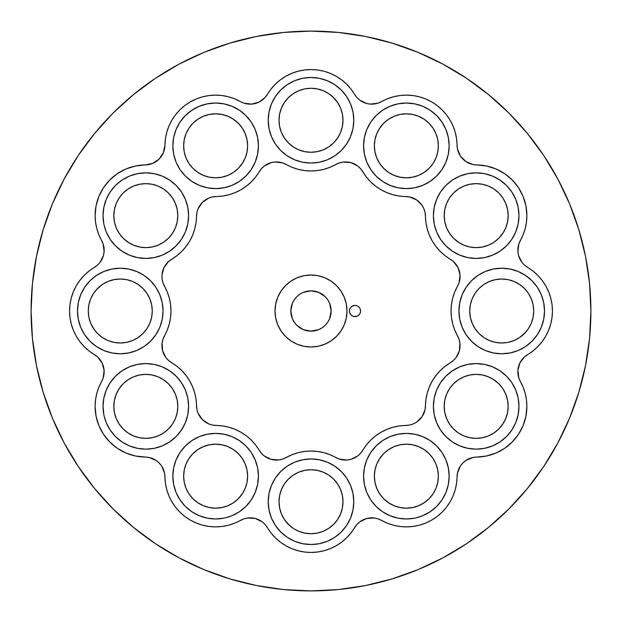 <?xml version="1.0" encoding="UTF-8"?>
<svg xmlns="http://www.w3.org/2000/svg" width="622" height="622" viewBox="0 0 622 622"><rect width="100%" height="100%" fill="white"/><g stroke="black" fill="none" stroke-linecap="round" stroke-linejoin="round"><path stroke-width="0.93" d="M43.151 229.751L52.404 203.884L43.151 229.751L36.48 256.396L32.445 283.562L31.1 311A279.9 279.9 0 0 1 311 31.1A279.9 279.9 0 0 1 590.9 311A279.9 279.9 0 0 1 311 590.9A279.9 279.9 0 0 1 31.1 311L32.445 338.438L36.48 365.604L43.151 392.249L52.404 418.116L64.152 442.942L78.271 466.508L64.152 442.942M454.713 329.963L457.512 335.802A50.701 50.701 0 0 1 457.512 286.198L454.713 292.037L452.676 298.179L451.44 304.539L451.028 311L451.44 317.461L452.676 323.821L454.713 329.963L459.067 339.332L459.915 343.095L459.386 350.761L456.012 357.658L453.399 360.496L444.94 366.428L440.104 370.735L435.859 375.626L432.267 381.014L429.398 386.822L427.283 392.941L425.977 399.277L425.059 409.571L422.081 416.647L416.647 422.081L413.257 423.916L409.571 425.059L399.277 425.977L392.941 427.283L386.822 429.398L381.014 432.267L375.626 435.859L370.735 440.104L366.428 444.94L360.496 453.399L357.658 456.012L350.761 459.386L346.952 460.023L339.332 459.067L329.963 454.713L323.821 452.676L317.461 451.44L311 451.028L304.539 451.44L298.179 452.676L292.037 454.713L282.668 459.067L278.905 459.915L271.239 459.386L264.342 456.012L261.504 453.399L255.572 444.94L251.265 440.104L246.374 435.859L240.986 432.267L235.178 429.398L229.059 427.283L222.723 425.977L212.429 425.059L208.743 423.916L202.375 419.625L198.084 413.257L196.941 409.571L196.023 399.277L194.717 392.941L192.602 386.822L189.733 381.014L186.141 375.626L181.896 370.735L177.06 366.428L168.601 360.496L165.988 357.658L162.614 350.761L162.085 343.095L162.933 339.332L167.287 329.963L169.324 323.821L170.56 317.461L170.972 311L170.56 304.539L169.324 298.179L167.287 292.037L164.488 286.198A50.701 50.701 0 0 1 170.972 311L170.56 317.461M95.119 215.632A50.701 50.701 0 0 1 145.19 164.939L135.394 166.02L125.986 168.974L117.325 173.694L109.752 180.007L103.532 187.665L98.921 196.373L96.076 205.82L95.119 215.632L95.531 222.093L96.768 228.453L98.797 234.603L103.159 243.972L104.107 251.591L103.477 255.393L100.103 262.29L97.483 265.127L88.969 271.114L84.087 275.484L79.803 280.444L76.203 285.926L73.334 291.819L71.25 298.031L69.991 304.461L69.563 311A50.701 50.701 0 0 1 94.373 267.406A19.99 19.99 0 0 0 101.604 240.442A50.701 50.701 0 0 1 95.119 215.632M95.119 406.368A50.701 50.701 0 0 1 101.604 381.558L98.797 387.397L96.768 393.547L95.531 399.907L95.119 406.368L96.076 416.18L98.921 425.627L103.532 434.335L109.752 441.993L117.325 448.306L125.986 453.026L135.394 455.98L149.031 457.481L156.106 460.467L159.084 462.916L161.533 465.894L164.519 472.969L165.444 483.341L166.782 489.755L168.943 495.944L171.882 501.798L175.552 507.233L179.89 512.139L184.827 516.454L190.285 520.085L196.155 522.993L202.36 525.116L208.782 526.414L215.321 526.881L221.86 526.5L228.297 525.271L234.525 523.226L243.972 518.841L247.735 518.002L255.393 518.523L262.29 521.897L265.127 524.517L271.114 533.031L275.484 537.913L280.444 542.197L285.926 545.797L291.819 548.666L298.031 550.75L304.461 552.009L311 552.437L317.539 552.009L323.969 550.75L330.181 548.666L336.074 545.797L341.556 542.197L346.516 537.913L350.886 533.031L356.873 524.517L359.71 521.897L366.607 518.523L374.265 518.002L378.028 518.841L387.475 523.226L393.703 525.271L400.14 526.5L406.679 526.881L413.218 526.414L419.64 525.116L425.845 522.993L431.715 520.085L437.173 516.454L442.11 512.139L446.448 507.233L450.118 501.798L453.057 495.944L455.218 489.755L456.556 483.341L457.481 472.969L460.467 465.894L462.916 462.916L465.894 460.467L472.969 457.481L486.606 455.98L496.014 453.026L504.675 448.306L512.248 441.993L518.468 434.335L523.079 425.627L525.924 416.18L526.881 406.368L526.469 399.907L525.232 393.547L523.203 387.397L520.396 381.558A50.701 50.701 0 0 1 476.81 457.061A19.99 19.99 0 0 0 457.061 476.81A50.701 50.701 0 0 1 381.558 520.396A19.99 19.99 0 0 0 354.594 527.627A50.701 50.701 0 0 1 267.406 527.627A19.99 19.99 0 0 0 240.442 520.396A50.701 50.701 0 0 1 164.939 476.81A19.99 19.99 0 0 0 145.19 457.061A50.701 50.701 0 0 1 95.119 406.368M527.627 267.406A50.701 50.701 0 0 1 552.437 311L552.009 304.461L550.75 298.031L548.666 291.819L545.797 285.926L542.197 280.444L537.913 275.484L533.031 271.114L524.517 265.127L521.897 262.29L518.523 255.393L517.893 251.591L518.841 243.972L523.203 234.603L525.232 228.453L526.469 222.093L526.881 215.632L525.924 205.82L523.079 196.373L518.468 187.665L512.248 180.007L504.675 173.694L496.014 168.974L486.606 166.02L476.81 164.939A50.701 50.701 0 0 1 520.396 240.442A19.99 19.99 0 0 0 527.627 267.406M360.154 313.146L358.948 314.957L357.137 316.17L353.895 316.489L351.873 315.657L350.326 314.11L349.494 312.088L349.494 309.911L350.326 307.89L351.873 306.343L354.983 305.402L357.129 305.83L358.941 307.043L360.154 308.854L360.581 311A5.598 5.598 0 0 1 354.983 316.598A5.598 5.598 0 0 1 349.385 311L349.385 311.008A5.598 5.598 0 0 1 354.983 305.402A5.598 5.598 0 0 1 360.581 311L360.161 313.138M329.621 303.287L327.755 299.804L329.621 303.287L331.153 311A20.153 20.153 0 0 1 311 331.153A20.153 20.153 0 0 1 290.847 311L292.379 303.287L294.245 299.804L292.379 303.287M275.01 311A35.99 35.99 0 0 1 311 275.01A35.99 35.99 0 0 1 346.99 311A35.99 35.99 0 0 1 311 346.99A35.99 35.99 0 0 1 275.01 311L275.702 318.021L277.754 324.77L281.074 330.99L285.552 336.448L291.01 340.926L297.23 344.246L303.979 346.298L311 346.99L318.021 346.298L324.77 344.246L330.99 340.926L336.448 336.448L340.926 330.99L344.246 324.77L346.298 318.021L346.99 311L346.298 303.979L344.246 297.23L340.926 291.01L336.448 285.552L330.99 281.074L324.77 277.754L318.021 275.702L311 275.01L303.979 275.702L297.23 277.754L291.01 281.074L285.552 285.552L281.074 291.01L277.754 297.23L275.702 303.979L275.01 311M374.374 476.18A31.986 31.986 0 0 0 435.921 488.425L432.966 493.954L428.986 498.797L424.134 502.778L418.606 505.733L412.604 507.552L406.368 508.166L400.125 507.552L394.123 505.733L388.594 502.778L383.743 498.797L379.77 493.954L376.815 488.418L374.988 482.415L374.374 476.18L374.988 469.937L376.815 463.934L379.77 458.406L383.743 453.562L388.594 449.582L394.123 446.627L400.125 444.808L406.368 444.194L412.604 444.808L418.606 446.627L424.134 449.582L428.986 453.562L432.966 458.406L435.921 463.934L437.74 469.937L438.354 476.18A31.986 31.986 0 0 1 406.368 508.166A31.986 31.986 0 0 1 374.374 476.18A31.986 31.986 0 0 1 406.368 444.194A31.986 31.986 0 0 1 438.354 476.18L437.74 482.415L435.921 488.418L432.966 493.954M184.26 469.937L183.645 476.18A31.986 31.986 0 0 0 245.185 488.425L242.23 493.954L238.257 498.797L233.405 502.778L227.877 505.733L221.875 507.552L215.632 508.166L209.396 507.552L203.394 505.733L197.866 502.778L193.014 498.797L189.034 493.954L186.079 488.418L184.26 482.415L183.645 476.18L184.26 469.937L186.079 463.934L189.034 458.406L193.014 453.562L197.866 449.582L203.394 446.627L209.396 444.808L215.632 444.194L221.875 444.808L227.877 446.627L233.405 449.582L238.257 453.562L242.23 458.406L245.185 463.934L247.012 469.937L247.626 476.18A31.986 31.986 0 0 1 215.632 508.166A31.986 31.986 0 0 1 183.645 476.18A31.986 31.986 0 0 1 215.632 444.194A31.986 31.986 0 0 1 247.626 476.18L247.012 482.415L245.185 488.418M90.711 298.762L88.892 304.757L88.277 311A31.986 31.986 0 0 0 90.711 323.238L88.892 317.243L88.277 311L88.892 304.757L90.711 298.762L93.673 293.226L97.646 288.383L102.498 284.402L108.026 281.447L114.028 279.628L120.271 279.014L126.507 279.628L132.509 281.447L138.037 284.402L142.889 288.383L146.862 293.226L149.824 298.762L151.644 304.757L152.258 311A31.986 31.986 0 0 1 120.271 342.986A31.986 31.986 0 0 1 88.277 311A31.986 31.986 0 0 1 120.271 279.014A31.986 31.986 0 0 1 152.258 311L151.644 317.243L149.824 323.238L146.862 328.774A31.986 31.986 0 0 0 149.816 323.246M91.131 324.194L90.719 323.261A31.986 31.986 0 0 0 93.665 328.766M97.646 333.617L102.498 337.598A31.986 31.986 0 0 0 108.026 340.553L102.498 337.598L97.646 333.617L93.673 328.774A31.986 31.986 0 0 0 102.49 337.598M108.034 340.553A31.986 31.986 0 0 0 146.862 328.774L142.889 333.617L138.037 337.598L132.509 340.553L126.507 342.372L120.271 342.986L114.028 342.372L108.026 340.553M184.26 139.585L183.645 145.82A31.986 31.986 0 0 0 245.185 158.066L242.23 163.594L238.257 168.438L233.405 172.418L227.877 175.373L221.875 177.192L215.632 177.806L209.396 177.192L203.394 175.373L197.866 172.418L193.014 168.438L189.034 163.594L186.079 158.066L184.26 152.063L183.645 145.82L184.26 139.585L186.079 133.582L189.034 128.046L193.014 123.203L197.866 119.222L203.394 116.267L209.396 114.448L215.632 113.834L221.875 114.448L227.877 116.267L233.405 119.222L238.257 123.203L242.23 128.046L245.185 133.582L247.012 139.585L247.626 145.82A31.986 31.986 0 0 1 215.632 177.806A31.986 31.986 0 0 1 183.645 145.82A31.986 31.986 0 0 1 215.632 113.834A31.986 31.986 0 0 1 247.626 145.82L247.012 152.063L245.185 158.066M374.374 145.82A31.986 31.986 0 0 0 435.921 158.066L432.966 163.594L428.986 168.438L424.134 172.418L418.606 175.373L412.604 177.192L406.368 177.806L400.125 177.192L394.123 175.373L388.594 172.418L383.743 168.438L379.77 163.594L376.815 158.066L374.988 152.063L374.374 145.82L374.988 139.585L376.815 133.582L379.77 128.046L383.743 123.203L388.594 119.222L394.123 116.267L400.125 114.448L406.368 113.834L412.604 114.448L418.606 116.267L424.134 119.222L428.986 123.203L432.966 128.046L435.921 133.582L437.74 139.585L438.354 145.82A31.986 31.986 0 0 1 406.368 177.806A31.986 31.986 0 0 1 374.374 145.82A31.986 31.986 0 0 1 406.368 113.834A31.986 31.986 0 0 1 438.354 145.82L437.74 152.063L435.921 158.066L432.966 163.594M470.356 304.757L469.742 311A31.986 31.986 0 0 0 519.502 337.598L513.974 340.553L507.972 342.372L501.729 342.986L495.493 342.372L489.491 340.553L483.963 337.598L479.111 333.617L475.138 328.774L472.176 323.238L470.356 317.243L469.742 311L470.356 304.757L472.176 298.762L475.138 293.226L479.111 288.383L483.963 284.402L489.491 281.447L495.493 279.628L501.729 279.014L507.972 279.628L513.974 281.447L519.502 284.402L524.354 288.383L528.327 293.226L531.289 298.762L533.108 304.757L533.723 311A31.986 31.986 0 0 1 501.729 342.986A31.986 31.986 0 0 1 469.742 311A31.986 31.986 0 0 1 501.729 279.014A31.986 31.986 0 0 1 533.723 311L533.108 317.243L531.289 323.238L528.327 328.774L524.354 333.617L519.502 337.598L525.613 332.288M519.51 337.598A31.986 31.986 0 0 0 528.327 328.774L528.894 327.887M528.335 328.766A31.986 31.986 0 0 0 531.281 323.246M444.194 406.368A31.986 31.986 0 0 0 505.733 418.614L502.778 424.134L498.797 428.986L493.954 432.966L488.418 435.921L482.415 437.74L476.18 438.354L469.937 437.74L463.934 435.921L458.406 432.966L453.562 428.986L449.582 424.134L446.627 418.606L444.808 412.604L444.194 406.368L444.808 400.125L446.627 394.123L449.582 388.594L453.562 383.743L458.406 379.77L463.934 376.815L469.937 374.988L476.18 374.374L482.415 374.988L488.418 376.815L493.954 379.77L498.797 383.743L502.778 388.594L505.733 394.123L507.552 400.125L508.166 406.368A31.986 31.986 0 0 1 476.18 438.354A31.986 31.986 0 0 1 444.194 406.368A31.986 31.986 0 0 1 476.18 374.374A31.986 31.986 0 0 1 508.166 406.368L507.552 412.604L505.733 418.606M444.194 215.632A31.986 31.986 0 0 0 505.733 227.877L502.778 233.405L498.797 238.257L493.954 242.23L488.418 245.185L482.415 247.012L476.18 247.626L469.937 247.012L463.934 245.185L458.406 242.23L453.562 238.257L449.582 233.405L446.627 227.877L444.808 221.875L444.194 215.632L444.808 209.396L446.627 203.394L449.582 197.866L453.562 193.014L458.406 189.034L463.934 186.079L469.937 184.26L476.18 183.645L482.415 184.26L488.418 186.079L493.954 189.034L498.797 193.014L502.778 197.866L505.733 203.394L507.552 209.396L508.166 215.632A31.986 31.986 0 0 1 476.18 247.626A31.986 31.986 0 0 1 444.194 215.632A31.986 31.986 0 0 1 476.18 183.645A31.986 31.986 0 0 1 508.166 215.632L507.552 221.875L505.733 227.877M279.014 120.271A31.986 31.986 0 0 0 340.553 132.517L337.598 138.037L333.617 142.889L328.774 146.862L323.238 149.824L317.243 151.644L311 152.258L304.757 151.644L298.762 149.824L293.226 146.862L288.383 142.889L284.402 138.037L281.447 132.509L279.628 126.507L279.014 120.271L279.628 114.028L281.447 108.026L284.402 102.498L288.383 97.646L293.226 93.673L298.762 90.711L304.757 88.892L311 88.277L317.243 88.892L323.238 90.711L328.774 93.673L333.617 97.646L337.598 102.498L340.553 108.026L342.372 114.028L342.986 120.271A31.986 31.986 0 0 1 311 152.258A31.986 31.986 0 0 1 279.014 120.271A31.986 31.986 0 0 1 311 88.277A31.986 31.986 0 0 1 342.986 120.271L342.372 126.507L340.553 132.509L342.372 126.507M113.834 215.632A31.986 31.986 0 0 0 175.373 227.877L172.418 233.405L168.438 238.257L163.594 242.23L158.066 245.185L152.063 247.012L145.82 247.626L139.585 247.012L133.582 245.185L128.046 242.23L123.203 238.257L119.222 233.405L116.267 227.877L114.448 221.875L113.834 215.632L114.448 209.396L116.267 203.394L119.222 197.866L123.203 193.014L128.046 189.034L133.582 186.079L139.585 184.26L145.82 183.645L152.063 184.26L158.066 186.079L163.594 189.034L168.438 193.014L172.418 197.866L175.373 203.394L177.192 209.396L177.806 215.632A31.986 31.986 0 0 1 145.82 247.626A31.986 31.986 0 0 1 113.834 215.632A31.986 31.986 0 0 1 145.82 183.645A31.986 31.986 0 0 1 177.806 215.632L177.192 221.875L175.373 227.877M113.834 406.368A31.986 31.986 0 0 0 175.373 418.614L172.418 424.134L168.438 428.986L163.594 432.966L158.066 435.921L152.063 437.74L145.82 438.354L139.585 437.74L133.582 435.921L128.046 432.966L123.203 428.986L119.222 424.134L116.267 418.606L114.448 412.604L113.834 406.368L114.448 400.125L116.267 394.123L119.222 388.594L123.203 383.743L128.046 379.77L133.582 376.815L139.585 374.988L145.82 374.374L152.063 374.988L158.066 376.815L163.594 379.77L168.438 383.743L172.418 388.594L175.373 394.123L177.192 400.125L177.806 406.368A31.986 31.986 0 0 1 145.82 438.354A31.986 31.986 0 0 1 113.834 406.368A31.986 31.986 0 0 1 145.82 374.374A31.986 31.986 0 0 1 177.806 406.368L177.192 412.604L175.373 418.606M279.014 501.729A31.986 31.986 0 0 0 284.402 519.502L281.447 513.974L279.628 507.972L279.014 501.729L279.628 495.493L281.447 489.491L284.402 483.963L288.383 479.111L293.226 475.138L298.762 472.176L304.757 470.356L311 469.742L317.243 470.356L323.238 472.176L328.774 475.138L333.617 479.111L337.598 483.963L340.553 489.491L342.372 495.493L342.986 501.729A31.986 31.986 0 0 1 311 533.723A31.986 31.986 0 0 1 279.014 501.729A31.986 31.986 0 0 1 311 469.742A31.986 31.986 0 0 1 342.986 501.729L342.372 507.972L340.553 513.974L337.598 519.502A31.986 31.986 0 0 0 340.553 513.974M284.402 519.51A31.986 31.986 0 0 0 293.226 528.327L288.383 524.354L284.402 519.502L289.712 525.613M293.234 528.335A31.986 31.986 0 0 0 298.754 531.281M333.617 524.354L337.598 519.502L333.617 524.354L328.774 528.327L323.238 531.289L317.243 533.108L311 533.723L304.757 533.108L298.762 531.289A31.986 31.986 0 0 0 323.238 531.289L317.243 533.108L311 533.723L304.757 533.108L298.762 531.289L294.113 528.894M324.194 530.869L323.261 531.281A31.986 31.986 0 0 0 328.766 528.335M329.637 527.736L328.774 528.327A31.986 31.986 0 0 0 337.598 519.51M422.742 436.652L414.711 434.218L422.742 436.652L430.136 440.601L436.621 445.927L441.939 452.412L445.896 459.806L448.33 467.83L449.154 476.18A42.786 42.786 0 0 1 406.368 518.966A42.786 42.786 0 0 1 363.582 476.18A42.786 42.786 0 0 1 406.368 433.394A42.786 42.786 0 0 1 449.154 476.18L448.33 484.522L445.896 492.554L441.939 499.948L436.621 506.432L430.136 511.75L422.742 515.708L416.188 517.823M232.006 436.652L223.982 434.218L232.006 436.652L239.408 440.601L245.884 445.927L251.21 452.412L255.16 459.806L257.594 467.83L258.418 476.18A42.786 42.786 0 0 1 215.632 518.966A42.786 42.786 0 0 1 172.846 476.18A42.786 42.786 0 0 1 215.632 433.394A42.786 42.786 0 0 1 258.418 476.18L257.594 484.522L255.16 492.554L251.21 499.948L245.884 506.432L239.408 511.75L232.006 515.708L225.444 517.823M163.05 311A42.786 42.786 0 0 1 120.271 353.786A42.786 42.786 0 0 1 77.486 311A42.786 42.786 0 0 1 120.271 268.214A42.786 42.786 0 0 1 163.05 311L162.233 319.35L163.05 311L162.233 302.65L159.8 294.626L155.842 287.232L150.524 280.747L144.04 275.429L136.638 271.472L128.614 269.038L120.271 268.214L128.614 269.038M199.258 185.348L207.289 187.782L199.258 185.348L191.864 181.399L185.379 176.073L180.061 169.588L176.104 162.194L173.67 154.17L172.846 145.82L173.67 137.478L176.104 129.446L180.061 122.052L185.379 115.568L191.864 110.249L199.258 106.292L207.289 103.858L215.632 103.034L223.982 103.858L232.006 106.292L239.408 110.249L245.884 115.568L251.21 122.052L255.16 129.446L257.594 137.478L258.418 145.82A42.786 42.786 0 0 1 215.632 188.606A42.786 42.786 0 0 1 172.846 145.82A42.786 42.786 0 0 1 215.632 103.034A42.786 42.786 0 0 1 258.418 145.82L257.594 154.17L255.16 162.194L251.21 169.588L245.884 176.073L239.408 181.399L232.006 185.348L223.982 187.782L232.006 185.348M389.994 185.348L382.592 181.399L376.116 176.073L370.79 169.588L366.84 162.194L364.406 154.17L363.582 145.82L364.406 137.478L366.84 129.446L370.79 122.052L376.116 115.568L382.592 110.249L389.994 106.292L398.018 103.858L406.368 103.034L414.711 103.858L422.742 106.292L430.136 110.249L436.621 115.568L441.939 122.052L445.896 129.446L448.33 137.478L449.154 145.82A42.786 42.786 0 0 1 406.368 188.606A42.786 42.786 0 0 1 363.582 145.82A42.786 42.786 0 0 1 406.368 103.034A42.786 42.786 0 0 1 449.154 145.82L448.33 154.17L445.896 162.194L441.939 169.588L436.621 176.073L430.136 181.399L422.742 185.348L414.711 187.782L406.368 188.606L398.018 187.782L389.994 185.348L398.018 187.782M544.514 311A42.786 42.786 0 0 1 501.729 353.786A42.786 42.786 0 0 1 458.95 311A42.786 42.786 0 0 1 501.729 268.214A42.786 42.786 0 0 1 544.514 311L543.698 319.35L544.514 311L543.698 302.65L541.257 294.626L537.307 287.232L531.989 280.747L525.504 275.429L518.103 271.472L510.079 269.038L501.729 268.214L510.079 269.038M436.652 389.994L440.601 382.592L445.927 376.116L452.412 370.79L459.806 366.84L467.83 364.406L476.18 363.582L484.522 364.406L492.554 366.84L499.948 370.79L506.432 376.116L511.75 382.592L515.708 389.994L518.142 398.018L518.966 406.368A42.786 42.786 0 0 1 476.18 449.154A42.786 42.786 0 0 1 433.394 406.368A42.786 42.786 0 0 1 476.18 363.582A42.786 42.786 0 0 1 518.966 406.368L518.142 414.711L515.708 422.742L511.75 430.136L506.432 436.621L499.948 441.939L492.554 445.896L484.522 448.33L476.18 449.154L467.83 448.33L459.806 445.896L452.412 441.939L445.927 436.621L440.601 430.136L436.652 422.742L434.218 414.711L433.394 406.368L434.218 398.018L436.652 389.994L434.218 398.018M436.652 199.258L434.218 207.289L436.652 199.258L440.601 191.864L445.927 185.379L452.412 180.061L459.806 176.104L467.83 173.67L476.18 172.846L484.522 173.67L492.554 176.104L499.948 180.061L506.432 185.379L511.75 191.864L515.708 199.258L518.142 207.289L518.966 215.632A42.786 42.786 0 0 1 476.18 258.418A42.786 42.786 0 0 1 433.394 215.632A42.786 42.786 0 0 1 476.18 172.846A42.786 42.786 0 0 1 518.966 215.632L518.142 223.982L515.708 232.006L511.75 239.408L506.432 245.884L499.948 251.21L492.554 255.16L484.522 257.594L476.18 258.418L467.83 257.594L459.806 255.16L452.412 251.21L445.927 245.884L440.601 239.408L436.652 232.006L434.218 223.982L436.652 232.006M353.786 120.271A42.786 42.786 0 0 1 311 163.05A42.786 42.786 0 0 1 268.214 120.271A42.786 42.786 0 0 1 311 77.486A42.786 42.786 0 0 1 353.786 120.271L352.962 128.614L353.786 120.271L352.962 111.921L350.528 103.897L346.571 96.496L341.253 90.011L334.768 84.693L327.374 80.743L319.35 78.302L311 77.486L319.35 78.302M186.46 202.251L185.348 199.258L187.782 207.289L188.606 215.632A42.786 42.786 0 0 1 145.82 258.418A42.786 42.786 0 0 1 103.034 215.632A42.786 42.786 0 0 1 145.82 172.846A42.786 42.786 0 0 1 188.606 215.632L187.782 223.982L185.348 232.006L187.782 223.982M187.782 398.018L185.348 389.994L187.782 398.018L188.606 406.368A42.786 42.786 0 0 1 145.82 449.154A42.786 42.786 0 0 1 103.034 406.368A42.786 42.786 0 0 1 145.82 363.582A42.786 42.786 0 0 1 188.606 406.368L187.782 414.711L185.348 422.742L187.782 414.711M353.786 501.729A42.786 42.786 0 0 1 311 544.514A42.786 42.786 0 0 1 268.214 501.729A42.786 42.786 0 0 1 311 458.95A42.786 42.786 0 0 1 353.786 501.729L352.962 510.079L353.786 501.729L352.962 493.386L350.528 485.362L346.571 477.96L341.253 471.476L334.768 466.158L327.374 462.2L319.35 459.767L311 458.95L319.35 459.767M269.038 493.386L268.214 501.729L269.038 493.386L271.472 485.362L275.429 477.96L280.747 471.476L287.232 466.158L294.626 462.2L302.65 459.767L311 458.95M302.65 543.698L311 544.514L302.65 543.698L294.626 541.257L287.232 537.307L280.747 531.989L275.429 525.504L271.472 518.103L269.038 510.079L268.214 501.729M185.348 422.742L181.399 430.136L176.073 436.621L169.588 441.939L162.194 445.896L154.17 448.33L145.82 449.154L137.478 448.33L129.446 445.896L122.052 441.939L115.568 436.621L110.249 430.136L106.292 422.742L104.177 416.188M185.348 232.006L181.399 239.408L176.073 245.884L169.588 251.21L162.194 255.16L154.17 257.594L145.82 258.418L137.478 257.594L129.446 255.16L122.052 251.21L115.568 245.884L110.249 239.408L106.292 232.006L104.177 225.444M269.038 111.921L268.214 120.271L269.038 111.921L271.472 103.897L275.429 96.496L280.747 90.011L287.232 84.693L294.626 80.743L302.65 78.302L311 77.486M302.65 162.233L311 163.05L302.65 162.233L294.626 159.8L287.232 155.842L280.747 150.524L275.429 144.04L271.472 136.638L269.038 128.614L268.214 120.271M518.142 207.289L517.823 205.812M518.142 398.018L517.823 396.556M435.54 419.749L436.652 422.742M459.767 302.65L458.95 311L459.767 302.65L462.2 294.626L466.158 287.232L471.476 280.747L477.96 275.429L485.362 271.472L493.386 269.038L501.729 268.214M493.386 352.962L501.729 353.786L493.386 352.962L485.362 350.528L477.96 346.571L471.476 341.253L466.158 334.768L462.2 327.374L459.767 319.35L458.95 311M398.018 103.858L396.556 104.177M419.749 186.46L422.742 185.348M207.289 103.858L205.812 104.177M78.302 302.65L77.486 311L78.302 302.65L80.743 294.626L84.693 287.232L90.011 280.747L96.496 275.429L103.897 271.472L111.921 269.038L120.271 268.214M111.921 352.962L120.271 353.786L111.921 352.962L103.897 350.528L96.496 346.571L90.011 341.253L84.693 334.768L80.743 327.374L78.302 319.35L77.486 311M94.264 329.637L90.711 323.238L88.892 317.243L88.277 311M202.251 435.54L199.258 436.652L207.289 434.218L215.632 433.394L223.982 434.218M398.018 434.218L389.994 436.652L398.018 434.218L406.368 433.394L414.711 434.218M164.939 145.19L163.368 152.709L159.084 159.084L152.709 163.368L145.19 164.939A19.99 19.99 0 0 0 164.939 145.19A50.701 50.701 0 0 1 240.442 101.604L234.525 98.774L228.297 96.729L221.86 95.5L215.321 95.119L208.782 95.586L202.36 96.884L196.155 99.007L190.285 101.915L184.827 105.546L179.89 109.861L175.552 114.767L171.882 120.201L168.943 126.056L166.782 132.245L165.444 138.659L164.939 145.19M69.563 311L69.991 317.539L71.25 323.969L73.334 330.181L76.203 336.074L79.803 341.556L84.087 346.516L88.969 350.886L97.483 356.873L102.125 362.991L104.107 370.409L103.159 378.028L101.604 381.558A19.99 19.99 0 0 0 94.373 354.594A50.701 50.701 0 0 1 69.563 311M520.396 381.558L518.841 378.028L517.893 370.409L519.875 362.991L524.517 356.873L533.031 350.886L537.913 346.516L542.197 341.556L545.797 336.074L548.666 330.181L550.75 323.969L552.009 317.539L552.437 311A50.701 50.701 0 0 1 527.627 354.594A19.99 19.99 0 0 0 520.396 381.558M476.81 164.939L472.969 164.519L465.894 161.533L460.467 156.106L457.481 149.031L456.556 138.659L455.218 132.245L453.057 126.056L450.118 120.201L446.448 114.767L442.11 109.861L437.173 105.546L431.715 101.915L425.845 99.007L419.64 96.884L413.218 95.586L406.679 95.119L400.14 95.5L393.703 96.729L387.475 98.774L378.028 103.159L370.409 104.107L366.607 103.477L359.71 100.103L356.873 97.483L350.886 88.969L346.516 84.087L341.556 79.803L336.074 76.203L330.181 73.334L323.969 71.25L317.539 69.991L311 69.563L304.461 69.991L298.031 71.25L291.819 73.334L285.926 76.203L280.444 79.803L275.484 84.087L271.114 88.969L265.127 97.483L259.009 102.125L251.591 104.107L243.972 103.159L240.442 101.604A19.99 19.99 0 0 0 267.406 94.373A50.701 50.701 0 0 1 354.594 94.373A19.99 19.99 0 0 0 381.558 101.604A50.701 50.701 0 0 1 457.061 145.19A19.99 19.99 0 0 0 476.81 164.939M167.287 292.037L162.933 282.668L162.085 278.905L161.977 275.048L163.967 267.631L168.601 261.504L177.06 255.572L181.896 251.265L186.141 246.374L189.733 240.986L192.602 235.178L194.717 229.059L196.023 222.723L196.941 212.429L198.084 208.743L202.375 202.375L208.743 198.084L212.429 196.941L222.723 196.023L229.059 194.717L235.178 192.602L240.986 189.733L246.374 186.141L251.265 181.896L255.572 177.06L261.504 168.601L264.342 165.988L271.239 162.614L275.048 161.977L282.668 162.933L292.037 167.287L298.179 169.324L304.539 170.56L311 170.972L317.461 170.56L323.821 169.324L329.963 167.287L339.332 162.933L343.095 162.085L350.761 162.614L357.658 165.988L360.496 168.601L366.428 177.06L370.735 181.896L375.626 186.141L381.014 189.733L386.822 192.602L392.941 194.717L399.277 196.023L409.571 196.941L416.647 199.919L422.081 205.353L423.916 208.743L425.059 212.429L425.977 222.723L427.283 229.059L429.398 235.178L432.267 240.986L435.859 246.374L440.104 251.265L444.94 255.572L453.399 261.504L458.033 267.631L460.023 275.048L459.067 282.668L457.512 286.198A19.99 19.99 0 0 0 450.281 259.226A50.701 50.701 0 0 1 425.479 216.262A19.99 19.99 0 0 0 405.738 196.521A50.701 50.701 0 0 1 362.774 171.719L366.428 177.06M414.711 518.142L406.368 518.966L398.018 518.142L389.994 515.708L382.592 511.75L376.116 506.432L370.79 499.948L366.84 492.554L364.406 484.522L363.582 476.18L364.406 467.83L366.84 459.806L370.79 452.412L376.116 445.927L382.592 440.601L389.994 436.652M223.982 518.142L215.632 518.966L207.289 518.142L199.258 515.708L191.864 511.75L185.379 506.432L180.061 499.948L176.104 492.554L173.67 484.522L172.846 476.18L173.67 467.83L176.104 459.806L180.061 452.412L185.379 445.927L191.864 440.601L199.258 436.652M162.233 319.35L159.8 327.374L155.842 334.768L150.524 341.253L144.04 346.571L136.638 350.528L128.614 352.962L120.271 353.786M223.982 187.782L215.632 188.606L207.289 187.782M543.698 319.35L541.257 327.374L537.307 334.768L531.989 341.253L525.504 346.571L518.103 350.528L510.079 352.962L501.729 353.786M434.218 223.982L433.394 215.632L434.218 207.289M352.962 128.614L350.528 136.638L346.571 144.04L341.253 150.524L334.768 155.842L327.374 159.8L319.35 162.233L311 163.05M103.858 223.982L103.034 215.632L103.858 207.289L106.292 199.258L110.249 191.864L115.568 185.379L122.052 180.061L129.446 176.104L137.478 173.67L145.82 172.846L154.17 173.67L162.194 176.104L169.588 180.061L176.073 185.379L181.399 191.864L185.348 199.258M103.858 414.711L103.034 406.368L103.858 398.018L106.292 389.994L110.249 382.592L115.568 376.116L122.052 370.79L129.446 366.84L137.478 364.406L145.82 363.582L154.17 364.406L162.194 366.84L169.588 370.79L176.073 376.116L181.399 382.592L185.348 389.994M352.962 510.079L350.528 518.103L346.571 525.504L341.253 531.989L334.768 537.307L327.374 541.257L319.35 543.698L311 544.514M342.986 501.729A31.986 31.986 0 0 0 281.447 489.483L279.628 495.493M177.806 406.368A31.986 31.986 0 0 0 116.267 394.123M177.806 215.632A31.986 31.986 0 0 0 116.267 203.386M342.986 120.271A31.986 31.986 0 0 0 337.598 102.498L332.288 96.387M337.598 102.49A31.986 31.986 0 0 0 328.774 93.673L327.887 93.106M328.766 93.665A31.986 31.986 0 0 0 323.246 90.719M323.238 90.711A31.986 31.986 0 0 0 298.762 90.711L304.757 88.892L311 88.277L317.243 88.892L323.238 90.711M297.806 91.131L298.739 90.719A31.986 31.986 0 0 0 293.234 93.665M292.363 94.264L293.226 93.673A31.986 31.986 0 0 0 284.402 102.49M288.383 97.646L284.402 102.498A31.986 31.986 0 0 0 281.447 108.026M508.166 215.632A31.986 31.986 0 0 0 446.627 203.386M508.166 406.368A31.986 31.986 0 0 0 446.627 394.123M533.723 311A31.986 31.986 0 0 0 531.289 298.762L533.108 304.757L533.723 311L533.108 317.243L531.289 323.238M530.869 297.806L531.281 298.739A31.986 31.986 0 0 0 528.335 293.234M527.736 292.363L528.327 293.226A31.986 31.986 0 0 0 519.51 284.402M524.354 288.383L519.502 284.402A31.986 31.986 0 0 0 472.184 298.754M437.74 152.063L438.354 145.82A31.986 31.986 0 0 0 376.815 133.575M247.626 145.82A31.986 31.986 0 0 0 186.079 133.575L189.034 128.046M151.644 317.243L152.258 311A31.986 31.986 0 0 0 102.498 284.402L96.387 289.712M102.49 284.402A31.986 31.986 0 0 0 93.673 293.226L93.106 294.113M93.665 293.234A31.986 31.986 0 0 0 90.719 298.754M247.626 476.18A31.986 31.986 0 0 0 186.079 463.934L189.034 458.406M437.74 482.415L438.354 476.18A31.986 31.986 0 0 0 376.815 463.934M578.849 392.249L569.596 418.116L578.849 392.249L585.52 365.604L589.555 338.438L590.9 311L589.555 283.562L585.52 256.396L578.849 229.751L569.596 203.884L557.848 179.058L543.729 155.492L557.848 179.058M466.508 543.729L442.942 557.848L466.508 543.729L488.565 527.363L508.92 508.92L527.363 488.565L543.729 466.508L557.848 442.942L569.596 418.116M229.751 578.849L203.884 569.596L229.751 578.849L256.396 585.52L283.562 589.555L311 590.9L338.438 589.555L365.604 585.52L392.249 578.849L418.116 569.596L442.942 557.848M155.492 78.271L179.058 64.152L155.492 78.271L133.435 94.637L113.08 113.08L94.637 133.435L78.271 155.492L64.152 179.058L52.404 203.884M392.249 43.151L418.116 52.404L392.249 43.151L365.604 36.48L338.438 32.445L311 31.1L283.562 32.445L256.396 36.48L229.751 43.151L203.884 52.404L179.058 64.152M292.379 318.713L294.245 322.196L292.379 318.713L290.847 311A20.153 20.153 0 0 1 311 290.847A20.153 20.153 0 0 1 331.153 311L329.621 318.713L327.755 322.196L329.621 318.713M299.804 327.755L303.287 329.621L296.748 325.252L294.245 322.196M318.713 329.621L322.196 327.755L318.713 329.621L311 331.153L303.287 329.621M322.196 294.245L318.713 292.379L325.252 296.748L327.755 299.804M303.287 292.379L299.804 294.245L303.287 292.379L311 290.847L318.713 292.379M379.77 493.954L383.743 498.797L389.24 503.198M435.921 463.934L432.966 458.406M394.123 446.627L393.158 447.039M388.594 449.582L383.743 453.562L379.202 459.285M186.079 488.418L189.034 493.954M227.877 505.733L228.842 505.313M233.405 502.778L238.257 498.797L242.798 493.067M245.185 463.926L244.99 463.468M242.23 458.406L238.257 453.562L233.405 449.582M233.39 449.566L232.574 449.045M102.513 337.614L103.454 338.212M126.507 342.372L132.509 340.553M152.258 311L151.644 304.757M146.862 293.226L142.889 288.383M132.509 281.447L126.507 279.628M108.026 281.447L107.062 281.867M186.079 158.066L189.034 163.594M227.877 175.373L228.842 174.961M233.405 172.418L238.257 168.438L242.798 162.715M242.23 128.046L238.257 123.203L232.76 118.802M376.815 158.074L377.01 158.532M379.77 163.594L383.743 168.438L388.594 172.418M388.61 172.434L389.426 172.955M435.921 133.582L432.966 128.046M394.123 116.267L393.158 116.687M388.594 119.222L383.743 123.203L379.202 128.933M469.742 311L470.356 317.243M475.138 328.774L479.111 333.617M489.491 340.553L495.493 342.372M513.974 340.553L514.938 340.133M519.487 284.386L518.546 283.787M495.493 279.628L489.491 281.447M458.406 432.966L463.934 435.921M469.937 437.74L476.18 438.354M488.418 435.921L493.954 432.966M505.733 394.123L505.313 393.158M502.778 388.594L498.797 383.743L493.067 379.202M463.926 376.815L463.468 377.01M458.406 379.77L453.562 383.743L449.582 388.594M449.566 388.61L449.045 389.426M446.627 227.877L447.039 228.842M449.582 233.405L453.562 238.257L459.285 242.798M493.954 242.23L498.797 238.257L503.198 232.76M493.954 189.034L488.418 186.079M482.415 184.26L476.18 183.645M463.934 186.079L458.406 189.034M279.628 126.507L281.447 132.509M304.757 151.644L311 152.258L317.243 151.644M328.774 146.862L333.617 142.889M340.553 108.026L340.133 107.062M284.386 102.513L283.787 103.454M116.267 227.877L116.687 228.842M119.222 233.405L123.203 238.257L128.933 242.798M158.074 245.185L158.532 244.99M163.594 242.23L168.438 238.257L172.418 233.405M172.434 233.39L172.955 232.574M163.594 189.034L158.066 186.079M152.063 184.26L145.82 183.645M133.582 186.079L128.046 189.034M128.046 432.966L133.582 435.921M139.585 437.74L145.82 438.354M158.066 435.921L163.594 432.966M175.373 394.123L174.961 393.158M172.418 388.594L168.438 383.743L162.715 379.202M128.046 379.77L123.203 383.743L118.802 389.24M281.447 513.974L281.867 514.938M337.614 519.487L338.212 518.546M342.372 495.493L340.553 489.491M317.243 470.356L311 469.742L304.757 470.356M293.226 475.138L288.383 479.111M294.245 299.804L296.748 296.748L299.804 294.245M327.755 322.196L325.252 325.252L322.196 327.755M196.941 409.571L198.084 413.257M198.099 413.28L198.348 413.848M240.986 432.267L246.374 435.859M255.572 444.94L259.226 450.281A50.701 50.701 0 0 0 216.262 425.479A19.99 19.99 0 0 1 196.521 405.738A50.701 50.701 0 0 0 171.719 362.774A19.99 19.99 0 0 1 164.488 335.802A50.701 50.701 0 0 0 170.972 311M259.226 450.281A19.99 19.99 0 0 0 286.198 457.512L292.037 454.713M311 451.028L317.461 451.44M409.571 425.059L413.257 423.916M413.28 423.901L413.848 423.652M432.267 381.014L435.859 375.626M444.94 366.428L450.281 362.774A50.701 50.701 0 0 0 425.479 405.738A19.99 19.99 0 0 1 405.738 425.479A50.701 50.701 0 0 0 362.774 450.281A19.99 19.99 0 0 1 335.802 457.512A50.701 50.701 0 0 0 286.198 457.512M451.028 311L451.44 304.539M425.059 212.429L423.652 208.152M381.014 189.733L375.626 186.141M362.774 171.719A19.99 19.99 0 0 0 335.802 164.488L329.963 167.287M311 170.972L304.539 170.56M212.429 196.941L208.743 198.084M208.728 198.099L208.152 198.348M189.733 240.986L186.141 246.374M177.06 255.572L171.719 259.226A19.99 19.99 0 0 0 164.488 286.198M343.779 325.85L341.338 330.36M330.002 341.564L324.77 344.246M296.15 343.779L291.64 341.338M280.436 330.002L277.754 324.77M278.221 296.15L280.662 291.64M291.998 280.436L297.23 277.754M325.85 278.221L330.36 280.662M341.564 291.998L344.246 297.23M457.512 335.802A19.99 19.99 0 0 1 450.281 362.774M335.802 164.488A50.701 50.701 0 0 1 286.198 164.488A19.99 19.99 0 0 0 259.226 171.719A50.701 50.701 0 0 1 216.262 196.521A19.99 19.99 0 0 0 196.521 216.262A50.701 50.701 0 0 1 171.719 259.226M543.729 155.492L527.363 133.435L508.92 113.08L488.565 94.637L466.508 78.271L442.942 64.152L418.116 52.404M78.271 466.508L94.637 488.565L113.08 508.92L133.435 527.363L155.492 543.729L179.058 557.848L203.884 569.596M173.631 117.426L175.536 114.798M199.227 97.848L202.36 96.884M222.948 95.648L228.227 96.705M234.525 98.774L240.442 101.604M243.972 103.159L244.944 103.446M301.227 70.519L304.461 69.991M384.474 100.088L387.475 98.774M394.76 96.464L400.14 95.5M419.64 96.884L423.807 98.214M446.464 114.798L448.975 118.335M486.606 166.02L496.014 168.974M525.955 225.296L525.232 228.453M523.203 234.603L520.396 240.442M518.841 243.972L518.554 244.944M551.481 301.227L552.009 304.461M525.232 393.547L526.15 397.769M526.881 406.384L526.453 412.93M496.014 453.026L486.606 455.98M448.369 504.574L446.464 507.202M422.773 524.152L419.64 525.116M399.052 526.352L393.773 525.295M387.475 523.226L381.558 520.396M378.028 518.841L377.056 518.554M320.773 551.481L317.539 552.009M237.526 521.912L234.525 523.226M227.24 525.536L221.86 526.5M202.36 525.116L198.193 523.786M175.536 507.202L173.025 503.664M135.394 455.98L125.986 453.026M96.045 396.704L96.768 393.547M98.797 387.397L101.604 381.558M103.159 378.028L103.446 377.056M70.519 320.773L69.991 317.539M96.768 228.453L95.85 224.231M95.119 215.616L95.547 209.07M125.986 168.974L135.394 166.02"/></g></svg>
